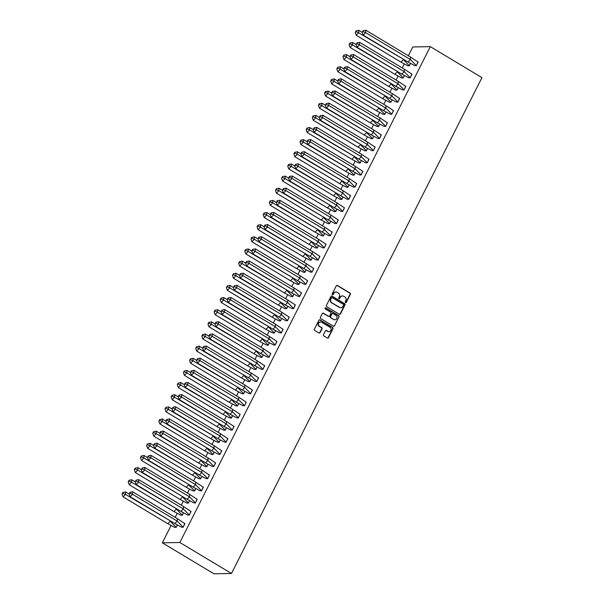 <?xml version="1.0" encoding="UTF-8"?>
<svg xmlns="http://www.w3.org/2000/svg" width="604" height="604" viewBox="0 0 604 604"><rect width="100%" height="100%" fill="white"/><g stroke="black" fill="none" stroke-linecap="round" stroke-linejoin="round"><path stroke-width="0.91" d="M345.518 302.604A0.612 0.559 88.9 0 0 346.281 302.37L350.388 294.246A0.876 0.8 88.9 0 0 350.071 293.061L337.402 285.458A0.876 0.8 88.9 0 0 336.307 285.798L332.208 293.922A0.612 0.559 88.9 0 0 332.713 294.827A0.612 0.559 88.9 0 0 333.197 294.51L333.725 293.461A2.794 2.567 88.9 0 1 337.213 292.366L338.27 293A2.794 2.567 88.9 0 1 339.282 296.798L338.753 297.848A0.612 0.559 88.9 0 0 339.259 298.753A0.612 0.559 88.9 0 0 339.742 298.436L340.271 297.387A2.794 2.567 88.9 0 1 343.759 296.292L344.816 296.926A2.794 2.567 88.9 0 1 345.828 300.724L345.299 301.774A0.612 0.559 88.9 0 0 345.518 302.604M345.624 302.657A0.612 0.559 88.9 0 0 345.933 302.377L350.033 294.254A0.876 0.8 88.9 0 0 349.716 293.068L337.047 285.466A0.876 0.8 88.9 0 0 336.821 285.375M332.54 294.797A0.612 0.559 88.9 0 0 332.842 294.518L333.725 293.461M339.078 298.731A0.612 0.559 88.9 0 0 339.388 298.444L340.271 297.387M323.472 334.722A0.876 0.8 88.9 0 0 323.797 335.907L327.345 338.036A0.876 0.8 88.9 0 0 328.44 337.696L332.993 328.682A0.876 0.8 88.9 0 0 332.676 327.489L320.007 319.886A0.876 0.8 88.9 0 0 318.92 320.233L314.359 329.248A0.876 0.8 88.9 0 0 314.676 330.433L318.972 333.015A0.876 0.8 88.9 0 0 320.06 332.668L322.015 328.81A0.876 0.8 88.9 0 0 321.698 327.625L319.569 326.349A2.333 2.144 88.9 0 1 320.558 321.97A2.333 2.144 88.9 0 1 321.63 322.257L329.973 327.262A2.333 2.144 88.9 0 1 328.984 331.641A2.333 2.144 88.9 0 1 327.904 331.354L326.515 330.516A0.876 0.8 88.9 0 0 325.428 330.864L323.472 334.722M430.312 46.644L179.849 542.49L231.468 573.475L481.939 77.629L430.312 46.644L412.796 46.969L408.357 55.764M339.357 314.269A0.876 0.8 88.9 0 0 340.445 313.929L344.997 304.907A0.876 0.8 88.9 0 0 344.68 303.721L332.011 296.119A0.876 0.8 88.9 0 0 330.924 296.458L326.371 305.481A0.876 0.8 88.9 0 0 326.688 306.666L339.357 314.269M338.995 316.798L334.442 325.813A0.876 0.8 88.9 0 1 333.348 326.152L320.686 318.55A0.876 0.8 88.9 0 1 320.369 317.364L322.317 313.506A0.876 0.8 88.9 0 1 323.404 313.166L328.546 316.247A0.876 0.8 88.9 0 0 329.633 315.907L330.924 313.348A0.876 0.8 88.9 0 0 330.607 312.155L325.262 308.946A0.612 0.559 88.9 0 1 325.518 307.798A0.612 0.559 88.9 0 1 325.798 307.874L338.678 315.605A0.876 0.8 88.9 0 1 338.995 316.798L334.442 325.813M179.849 542.49L162.325 542.815L213.944 573.8L231.468 573.475M162.325 542.815L171 525.646M175.19 517.349L177.131 513.498M181.328 505.201L183.269 501.35M187.459 493.053L189.407 489.202M193.597 480.905L195.537 477.062M199.735 468.757L201.676 464.914M205.866 456.609L207.814 452.766M212.004 444.461L213.944 440.618M218.142 432.321L220.083 428.47M224.28 420.173L226.221 416.322M230.411 408.025L232.359 404.174M236.549 395.877L238.489 392.034M242.687 383.729L244.628 379.886M248.818 371.581L250.766 367.738M254.956 359.433L256.896 355.59M261.094 347.285L263.034 343.442M267.225 335.144L269.173 331.294M273.363 322.997L275.303 319.146M279.501 310.849L281.441 306.998M285.639 298.701L287.579 294.858M291.77 286.553L293.718 282.71M297.908 274.405L299.848 270.562M304.046 262.257L305.986 258.414M310.177 250.109L312.125 246.266M316.315 237.968L318.255 234.118M322.453 225.821L324.393 221.97M328.584 213.673L330.531 209.822M334.722 201.525L336.662 197.682M340.86 189.377L342.8 185.534M346.998 177.229L348.938 173.386M353.129 165.081L355.077 161.238M359.267 152.94L361.207 149.09M365.405 140.792L367.345 136.942M371.536 128.644L373.483 124.794M377.674 116.497L379.614 112.646M383.812 104.349L385.752 100.506M389.942 92.201L391.89 88.358M396.081 80.053L398.021 76.21M402.219 67.905L404.159 64.062M414.706 65.587L416.322 65.685L417.953 61.955M407.7 65.715L409.316 65.821L410.463 63.541M408.576 77.727L410.184 77.833L411.822 74.103M401.562 77.863L403.178 77.961L404.325 75.689M402.438 89.875L404.053 89.981L405.684 86.251M395.431 90.004L397.039 90.109L398.187 87.837M396.299 102.023L397.915 102.129L399.546 98.399M389.293 102.152L390.909 102.257L392.056 99.985M390.161 114.171L391.777 114.277L393.415 110.54M383.155 114.299L384.771 114.405L385.918 112.133M384.031 126.319L385.646 126.425L387.277 122.688M377.024 126.447L378.632 126.553L379.78 124.281M377.893 138.467L379.508 138.573L381.139 134.835M370.886 138.595L372.502 138.701L373.649 136.428M371.754 150.615L373.37 150.713L375.008 146.983M364.748 150.743L366.364 150.849L367.511 148.576M365.624 162.763L367.232 162.861L368.87 159.131M358.61 162.891L360.226 162.997L361.373 160.717M359.486 174.903L361.101 175.009L362.732 171.279M352.479 175.039L354.087 175.137L355.243 172.865M353.348 187.051L354.963 187.157L356.594 183.427M346.341 187.18L347.957 187.285L349.104 185.013M347.217 199.199L348.825 199.305L350.463 195.575M340.203 199.328L341.819 199.433L342.966 197.161M341.079 211.347L342.695 211.453L344.325 207.716M334.072 211.476L335.681 211.581L336.828 209.309M334.941 223.495L336.556 223.601L338.187 219.864M327.934 223.623L329.55 223.729L330.698 221.457M328.803 235.643L330.418 235.749L332.057 232.012M321.796 235.771L323.412 235.877L324.559 233.605M322.672 247.791L324.288 247.889L325.918 244.159M315.666 247.919L317.274 248.025L318.421 245.752M316.534 259.939L318.149 260.037L319.78 256.307M309.527 260.067L311.143 260.165L312.291 257.893M310.396 272.079L312.011 272.185L313.65 268.455M303.389 272.215L305.005 272.313L306.152 270.041M304.265 284.227L305.873 284.333L307.512 280.603M297.251 284.356L298.867 284.461L300.014 282.189M298.127 296.375L299.743 296.481L301.373 292.751M291.12 296.504L292.729 296.609L293.884 294.337M291.989 308.523L293.604 308.629L295.235 304.892M284.982 308.652L286.598 308.757L287.746 306.485M285.858 320.671L287.466 320.777L289.105 317.04M278.844 320.799L280.46 320.905L281.607 318.633M279.72 332.819L281.336 332.925L282.966 329.188M272.714 332.947L274.322 333.053L275.469 330.781M273.582 344.967L275.197 345.065L276.828 341.336M266.575 345.095L268.191 345.201L269.339 342.929M267.444 357.115L269.059 357.213L270.698 353.483M260.437 357.243L262.053 357.341L263.201 355.069M261.313 369.255L262.929 369.361L264.56 365.631M254.307 369.391L255.915 369.489L257.062 367.217M255.175 381.403L256.791 381.509L258.421 377.779M248.168 381.532L249.784 381.637L250.932 379.365M249.037 393.551L250.652 393.657L252.291 389.927M242.03 393.68L243.646 393.785L244.794 391.513M242.906 405.699L244.514 405.805L246.153 402.068M235.892 405.828L237.508 405.933L238.656 403.661M236.768 417.847L238.384 417.953L240.014 414.216M229.762 417.976L231.37 418.081L232.525 415.809M230.63 429.995L232.246 430.101L233.876 426.364M223.623 430.124L225.239 430.229L226.387 427.957M224.499 442.143L226.107 442.241L227.746 438.512M217.485 442.271L219.101 442.377L220.249 440.105M218.361 454.284L219.977 454.389L221.608 450.659M211.355 454.419L212.963 454.518L214.11 452.245M212.223 466.431L213.839 466.537L215.469 462.807M205.217 466.567L206.832 466.666L207.98 464.393M206.085 478.579L207.701 478.685L209.339 474.955M199.078 478.708L200.694 478.813L201.842 476.541M199.954 490.727L201.57 490.833L203.201 487.103M192.948 490.856L194.556 490.961L195.704 488.689M193.816 502.875L195.432 502.981L197.063 499.244M186.81 503.004L188.425 503.109L189.573 500.837M187.678 515.023L189.294 515.129L190.932 511.392M180.672 515.152L182.287 515.257L183.435 512.985M181.547 527.171L183.155 527.277L184.794 523.54M174.533 527.3L176.149 527.405L177.297 525.133M342.294 295.96A2.794 2.567 88.9 0 0 339.916 297.394M335.748 292.026A2.794 2.567 88.9 0 0 333.378 293.469M339.584 314.359A0.876 0.8 88.9 0 0 340.097 313.937L344.65 304.914A0.876 0.8 88.9 0 0 344.333 303.729L331.664 296.126A0.876 0.8 88.9 0 0 331.437 296.036M343.593 305.156A0.612 0.559 88.9 0 0 343.366 304.325L332.245 297.651A0.612 0.559 88.9 0 0 331.483 297.893L330.924 299.003A2.794 2.567 88.9 0 0 331.943 302.8L339.546 307.361A2.794 2.567 88.9 0 0 343.027 306.266L343.593 305.156M331.792 297.613A0.612 0.559 88.9 0 0 331.135 297.9L331.483 297.893M340.656 307.708A2.794 2.567 88.9 0 1 339.191 307.368L331.588 302.808A2.794 2.567 88.9 0 1 330.577 299.01L331.135 297.9M333.574 326.243A0.876 0.8 88.9 0 0 334.087 325.82M328.772 316.337A0.876 0.8 88.9 0 1 328.191 316.254L323.057 313.166A0.876 0.8 88.9 0 0 322.83 313.076M338.648 316.798A0.876 0.8 88.9 0 0 338.331 315.613L325.45 307.881A0.612 0.559 88.9 0 0 325.345 307.836M333.876 319.448A2.333 2.144 88.9 0 0 336.994 317.968A2.333 2.144 88.9 0 0 335.937 315.356L333 313.597A0.876 0.8 88.9 0 0 331.913 313.937L330.614 316.496A0.876 0.8 88.9 0 0 330.939 317.681L333.521 319.456A2.333 2.144 88.9 0 0 334.775 319.735M332.427 313.506A0.876 0.8 88.9 0 0 331.558 313.944L331.913 313.937M333.521 319.456L330.584 317.689A0.876 0.8 88.9 0 1 330.267 316.504L331.558 313.944M328.803 331.641A2.333 2.144 88.9 0 1 327.557 331.362L326.168 330.524A0.876 0.8 88.9 0 0 325.941 330.433M320.377 321.977A2.333 2.144 88.9 0 0 319.214 326.356L319.569 326.349M319.199 333.106A0.876 0.8 88.9 0 0 319.712 332.676L321.66 328.818A0.876 0.8 88.9 0 0 321.343 327.632L319.214 326.356M327.572 338.134A0.876 0.8 88.9 0 0 328.085 337.704L332.645 328.689A0.876 0.8 88.9 0 0 332.328 327.496L319.659 319.894A0.876 0.8 88.9 0 0 319.433 319.803M410.418 63.518L409.323 65.7L407.745 65.73L400.996 62.136L403.359 59.637L409.361 65.723M362.249 32.427L358.761 30.328L358.625 32.79L356.254 35.281L400.996 62.136M358.761 30.328L356.066 30.864L355.228 32.518L356.02 31.68L358.625 32.79L403.381 59.237M355.228 32.518L356.254 35.281M356.02 31.68L356.066 30.864M410.509 57.055L410.373 59.509L416.33 65.572L418.096 62.069L410.509 57.055L365.767 30.2L365.631 32.654L410.373 59.509L408.002 62.008L414.752 65.602L416.367 65.594M363.261 35.153L362.234 32.382L363.027 31.551L365.631 32.654L363.261 35.153L408.002 62.008M363.027 31.551L363.072 30.736L365.767 30.2M363.072 30.736L362.234 32.382M404.287 75.666L403.185 77.848L401.607 77.878L394.857 74.284L397.228 71.785L403.223 77.871M356.118 44.575L352.623 42.476L352.487 44.93L350.124 47.429L394.857 74.284M352.623 42.476L349.927 43.012L349.089 44.658L349.882 43.828L352.487 44.93L397.251 71.385M349.089 44.658L350.124 47.429M349.882 43.828L349.927 43.012M398.149 87.814L397.047 89.996L395.469 90.026L388.727 86.432L391.09 83.933L397.085 90.019M349.98 56.716L346.485 54.624L346.349 57.078L343.986 59.577L388.727 86.432M346.485 54.624L343.789 55.16L342.959 56.806L343.744 55.976L346.349 57.078L391.113 83.533M342.959 56.806L343.986 59.577M343.744 55.976L343.789 55.16M392.011 99.962L390.909 102.144L389.338 102.174L382.589 98.58L384.952 96.081L390.954 102.167M343.842 68.864L340.354 66.772L340.218 69.226L337.847 71.725L382.589 98.58M340.354 66.772L337.651 67.301L336.821 68.954L337.606 68.124L340.218 69.226L384.974 95.674M336.821 68.954L337.847 71.725M337.606 68.124L337.651 67.301M385.881 112.11L384.778 114.292L383.2 114.322L376.451 110.728L378.821 108.229L384.816 114.315M337.704 81.011L334.216 78.92L334.08 81.374L331.709 83.873L376.451 110.728M334.216 78.92L331.521 79.449L330.682 81.102L331.475 80.272L334.08 81.374L378.844 107.822M330.682 81.102L331.709 83.873M331.475 80.272L331.521 79.449M379.742 124.258L378.64 126.44L377.062 126.463L370.312 122.876L372.683 120.377L378.678 126.463M331.573 93.159L328.078 91.061L327.942 93.522L325.579 96.021L370.312 122.876M328.078 91.061L325.382 91.597L324.552 93.25L325.337 92.42L327.942 93.522L372.706 119.97M324.552 93.25L325.579 96.021M325.337 92.42L325.382 91.597M404.37 69.203L404.235 71.657L410.191 77.72L411.966 74.216L404.37 69.203L359.629 42.348L359.493 44.802L404.235 71.657L401.871 74.156L408.614 77.75L410.229 77.742M357.13 47.301L356.103 44.53L356.889 43.699L359.493 44.802L357.13 47.301L401.871 74.156M356.889 43.699L356.934 42.884L359.629 42.348M356.934 42.884L356.103 44.53M398.232 81.351L398.096 83.805L404.053 89.868L405.828 86.364L398.232 81.351L353.499 54.496L353.363 56.95L398.096 83.805L395.733 86.304L402.483 89.898L404.099 89.89M350.992 59.449L349.965 56.678L350.75 55.847L353.363 56.95L350.992 59.449L395.733 86.304M350.75 55.847L350.796 55.024L353.499 54.496M350.796 55.024L349.965 56.678M392.102 93.492L391.966 95.953L397.923 102.016L399.689 98.512L392.102 93.492L347.36 66.644L347.224 69.098L391.966 95.953L389.595 98.452L396.345 102.046L397.961 102.038M344.854 71.597L343.827 68.826L344.62 67.995L347.224 69.098L344.854 71.597L389.595 98.452M344.62 67.995L344.665 67.172L347.36 66.644M344.665 67.172L343.827 68.826M385.964 105.64L385.828 108.101L391.785 114.164L393.551 110.653L385.964 105.64L341.222 78.784L341.086 81.246L385.828 108.101L383.457 110.6L390.207 114.186L391.822 114.186M338.723 83.745L337.689 80.974L338.482 80.143L341.086 81.246L338.723 83.745L383.457 110.6M338.482 80.143L338.527 79.32L341.222 78.784M338.527 79.32L337.689 80.974M379.825 117.788L379.69 120.249L385.646 126.304L387.421 122.801L379.825 117.788L335.092 90.932L334.948 93.394L379.69 120.249L377.326 122.74L384.076 126.334L385.692 126.334M332.585 95.893L331.558 93.122L332.343 92.291L334.948 93.394L332.585 95.893L377.326 122.74M332.343 92.291L332.389 91.468L335.092 90.932M332.389 91.468L331.558 93.122M373.604 136.406L372.502 138.58L370.932 138.61L364.182 135.017L366.545 132.525L372.547 138.61M325.435 105.307L321.947 103.208L321.804 105.67L319.441 108.169L364.182 135.017M321.947 103.208L319.244 103.745L318.414 105.398L319.199 104.567L321.804 105.67L366.568 132.117M318.414 105.398L319.441 108.169M319.199 104.567L319.244 103.745M373.695 129.935L373.559 132.389L379.516 138.452L381.283 134.949L373.695 129.935L328.954 103.08L328.818 105.541L373.559 132.389L371.188 134.888L377.938 138.482L379.554 138.475M326.447 108.04L325.42 105.27L326.213 104.432L328.818 105.541L326.447 108.04L371.188 134.888M326.213 104.432L326.258 103.616L328.954 103.08M326.258 103.616L325.42 105.27M367.474 148.554L366.371 150.728L364.793 150.758L358.044 147.165L360.414 144.666L366.409 150.751M319.297 117.455L315.809 115.356L315.673 117.818L313.302 120.317L358.044 147.165M315.809 115.356L313.114 115.892L312.276 117.546L313.068 116.708L315.673 117.818L360.437 144.265M312.276 117.546L313.302 120.317M313.068 116.708L313.114 115.892M367.557 142.083L367.421 144.537L373.378 150.6L375.144 147.097L367.557 142.083L322.815 115.228L322.679 117.689L367.421 144.537L365.05 147.036L371.8 150.63L373.415 150.623M320.316 120.181L319.282 117.418L320.075 116.58L322.679 117.689L320.316 120.181L365.05 147.036M320.075 116.58L320.12 115.764L322.815 115.228M320.12 115.764L319.282 117.418M361.335 160.694L360.233 162.876L358.655 162.906L351.906 159.313L354.276 156.814L360.271 162.899M313.166 129.603L309.671 127.504L309.535 129.966L307.172 132.457L351.906 159.313M309.671 127.504L306.975 128.04L306.137 129.694L306.93 128.856L309.535 129.966L354.299 156.413M306.137 129.694L307.172 132.457M306.93 128.856L306.975 128.04M361.418 154.231L361.283 156.685L367.24 162.748L369.014 159.245L361.418 154.231L316.677 127.376L316.541 129.83L361.283 156.685L358.919 159.184L365.662 162.778L367.285 162.77M314.178 132.329L313.151 129.558L313.937 128.727L316.541 129.83L314.178 132.329L358.919 159.184M313.937 128.727L313.982 127.912L316.677 127.376M313.982 127.912L313.151 129.558M355.197 172.842L354.095 175.024L352.517 175.054L345.775 171.46L348.138 168.961L354.14 175.047M307.028 141.751L303.533 139.652L303.397 142.106L301.034 144.605L345.775 171.46M303.533 139.652L300.837 140.188L300.007 141.834L300.792 141.004L303.397 142.106L348.161 168.561M300.007 141.834L301.034 144.605M300.792 141.004L300.837 140.188M355.288 166.379L355.144 168.833L361.109 174.896L362.876 171.393L355.288 166.379L310.547 139.524L310.411 141.978L355.144 168.833L352.781 171.332L359.531 174.926L361.147 174.918M308.04 144.477L307.013 141.706L307.798 140.875L310.411 141.978L308.04 144.477L352.781 171.332M307.798 140.875L307.851 140.06L310.547 139.524M307.851 140.06L307.013 141.706M349.059 184.99L347.964 187.172L346.386 187.202L339.637 183.608L342 181.109L348.002 187.195M300.89 153.892L297.402 151.8L297.266 154.254L294.895 156.753L339.637 183.608M297.402 151.8L294.707 152.336L293.869 153.982L294.661 153.152L297.266 154.254L342.023 180.709M293.869 153.982L294.895 156.753M294.661 153.152L294.707 152.336M349.15 178.527L349.014 180.981L354.971 187.044L356.738 183.541L349.15 178.527L304.408 151.672L304.273 154.126L349.014 180.981L346.643 183.48L353.393 187.074L355.009 187.066M301.902 156.625L300.875 153.854L301.668 153.023L304.273 154.126L301.902 156.625L346.643 183.48M301.668 153.023L301.713 152.2L304.408 151.672M301.713 152.2L300.875 153.854M342.929 197.138L341.826 199.32L340.248 199.35L333.499 195.756L335.869 193.257L341.864 199.343M294.76 166.04L291.264 163.948L291.128 166.402L288.765 168.901L333.499 195.756M291.264 163.948L288.569 164.477L287.731 166.13L288.523 165.3L291.128 166.402L335.892 192.85M287.731 166.13L288.765 168.901M288.523 165.3L288.569 164.477M343.012 190.668L342.876 193.129L348.833 199.192L350.607 195.688L343.012 190.668L298.27 163.82L298.134 166.274L342.876 193.129L340.513 195.628L347.255 199.214L348.87 199.214M295.771 168.773L294.744 166.002L295.53 165.171L298.134 166.274L295.771 168.773L340.513 195.628M295.53 165.171L295.575 164.348L298.27 163.82M295.575 164.348L294.744 166.002M336.79 209.286L335.688 211.468L334.11 211.498L327.368 207.904L329.731 205.405L335.726 211.491M288.621 178.188L285.126 176.096L284.99 178.55L282.627 181.049L327.368 207.904M285.126 176.096L282.43 176.625L281.6 178.278L282.385 177.448L284.99 178.55L329.754 204.998M281.6 178.278L282.627 181.049M282.385 177.448L282.43 176.625M336.873 202.816L336.738 205.277L342.695 211.34L344.469 207.829L336.873 202.816L292.14 175.96L292.004 178.422L336.738 205.277L334.374 207.776L341.124 211.362L342.74 211.362M289.633 180.921L288.606 178.15L289.392 177.319L292.004 178.422L289.633 180.921L334.374 207.776M289.392 177.319L289.437 176.496L292.14 175.96M289.437 176.496L288.606 178.15M330.652 221.434L329.55 223.616L327.98 223.639L321.23 220.052L323.593 217.553L329.595 223.639M282.483 190.335L278.995 188.237L278.859 190.698L276.489 193.197L321.23 220.052M278.995 188.237L276.292 188.773L275.462 190.426L276.247 189.596L278.859 190.698L323.616 217.146M275.462 190.426L276.489 193.197M276.247 189.596L276.292 188.773M330.743 214.964L330.607 217.425L336.564 223.48L338.331 219.977L330.743 214.964L286.002 188.108L285.866 190.57L330.607 217.425L328.236 219.916L334.986 223.51L336.602 223.51M283.495 193.069L282.468 190.298L283.261 189.467L285.866 190.57L283.495 193.069L328.236 219.916M283.261 189.467L283.306 188.644L286.002 188.108M283.306 188.644L282.468 190.298M324.522 233.582L323.419 235.756L321.841 235.787L315.092 232.193L317.462 229.701L323.457 235.787M276.345 202.483L272.857 200.385L272.721 202.846L270.35 205.345L315.092 232.193M272.857 200.385L270.162 200.921L269.324 202.574L270.116 201.744L272.721 202.846L317.485 229.293M269.324 202.574L270.35 205.345M270.116 201.744L270.162 200.921M324.605 227.112L324.469 229.565L330.426 235.628L332.192 232.125L324.605 227.112L279.863 200.256L279.728 202.718L324.469 229.565L322.098 232.064L328.848 235.658L330.464 235.651M277.364 205.217L276.33 202.446L277.123 201.608L279.728 202.718L277.364 205.217L322.098 232.064M277.123 201.608L277.168 200.792L279.863 200.256M277.168 200.792L276.33 202.446M318.383 245.73L317.281 247.904L315.703 247.934L308.954 244.341L311.324 241.842L317.319 247.927M270.214 214.631L266.719 212.532L266.583 214.994L264.22 217.493L308.954 244.341M266.719 212.532L264.024 213.069L263.193 214.722L263.978 213.884L266.583 214.994L311.347 241.441M263.193 214.722L264.22 217.493M263.978 213.884L264.024 213.069M318.467 239.259L318.331 241.713L324.288 247.776L326.062 244.273L318.467 239.259L273.733 212.404L273.589 214.865L318.331 241.713L315.968 244.212L322.717 247.806L324.333 247.799M271.226 217.357L270.199 214.594L270.985 213.756L273.589 214.865L271.226 217.357L315.968 244.212M270.985 213.756L271.03 212.94L273.733 212.404M271.03 212.94L270.199 214.594M312.245 257.87L311.143 260.052L309.573 260.082L302.823 256.489L305.186 253.99L311.188 260.075M264.076 226.779L260.588 224.68L260.445 227.142L258.082 229.633L302.823 256.489M260.588 224.68L257.885 225.216L257.055 226.87L257.84 226.032L260.445 227.142L305.209 253.589M257.055 226.87L258.082 229.633M257.84 226.032L257.885 225.216M312.336 251.407L312.2 253.861L318.157 259.924L319.924 256.421L312.336 251.407L267.595 224.552L267.459 227.006L312.2 253.861L309.829 256.36L316.579 259.954L318.195 259.947M265.088 229.505L264.061 226.734L264.854 225.904L267.459 227.006L265.088 229.505L309.829 256.36M264.854 225.904L264.899 225.088L267.595 224.552M264.899 225.088L264.061 226.734M306.115 270.018L305.012 272.2L303.434 272.23L296.685 268.637L299.055 266.137L305.05 272.223M257.938 238.927L254.45 236.828L254.314 239.282L251.944 241.781L296.685 268.637M254.45 236.828L251.755 237.364L250.917 239.01L251.709 238.18L254.314 239.282L299.078 265.737M250.917 239.01L251.944 241.781M251.709 238.18L251.755 237.364M306.198 263.555L306.062 266.009L312.019 272.072L313.786 268.569L306.198 263.555L261.457 236.7L261.321 239.154L306.062 266.009L303.691 268.508L310.441 272.102L312.057 272.094M258.957 241.653L257.923 238.882L258.716 238.052L261.321 239.154L258.957 241.653L303.691 268.508M258.716 238.052L258.761 237.236L261.457 236.7M258.761 237.236L257.923 238.882M299.977 282.166L298.874 284.348L297.296 284.378L290.547 280.784L292.917 278.285L298.912 284.371M251.808 251.068L248.312 248.976L248.176 251.43L245.813 253.929L290.547 280.784M248.312 248.976L245.617 249.512L244.779 251.158L245.571 250.328L248.176 251.43L292.94 277.885M244.779 251.158L245.813 253.929M245.571 250.328L245.617 249.512M300.06 275.696L299.924 278.157L305.881 284.22L307.655 280.717L300.06 275.696L255.318 248.848L255.182 251.302L299.924 278.157L297.561 280.656L304.303 284.25L305.926 284.242M252.819 253.801L251.792 251.03L252.578 250.199L255.182 251.302L252.819 253.801L297.561 280.656M252.578 250.199L252.623 249.377L255.318 248.848M252.623 249.377L251.792 251.03M293.838 294.314L292.736 296.496L291.158 296.526L284.416 292.932L286.779 290.433L292.781 296.519M245.669 263.216L242.174 261.124L242.038 263.578L239.675 266.077L284.416 292.932M242.174 261.124L239.478 261.653L238.648 263.306L239.433 262.476L242.038 263.578L286.802 290.026M238.648 263.306L239.675 266.077M239.433 262.476L239.478 261.653M293.929 287.844L293.786 290.305L299.75 296.368L301.517 292.864L293.929 287.844L249.188 260.996L249.052 263.45L293.786 290.305L291.422 292.804L298.172 296.39L299.788 296.39M246.681 265.949L245.654 263.178L246.44 262.347L249.052 263.45L246.681 265.949L291.422 292.804M246.44 262.347L246.492 261.524L249.188 260.996M246.492 261.524L245.654 263.178M287.7 306.462L286.606 308.644L285.028 308.667L278.278 305.08L280.641 302.581L286.643 308.667M239.531 275.364L236.043 273.272L235.907 275.726L233.537 278.225L278.278 305.08M236.043 273.272L233.348 273.801L232.51 275.454L233.303 274.624L235.907 275.726L280.664 302.174M232.51 275.454L233.537 278.225M233.303 274.624L233.348 273.801M287.791 299.992L287.655 302.453L293.612 308.508L295.379 305.005L287.791 299.992L243.05 273.136L242.914 275.598L287.655 302.453L285.284 304.952L292.034 308.538L293.65 308.538M240.543 278.097L239.516 275.326L240.309 274.495L242.914 275.598L240.543 278.097L285.284 304.952M240.309 274.495L240.354 273.672L243.05 273.136M240.354 273.672L239.516 275.326M281.57 318.61L280.467 320.792L278.889 320.815L272.14 317.228L274.51 314.729L280.505 320.815M233.401 287.512L229.905 285.413L229.769 287.874L227.406 290.373L272.14 317.228M229.905 285.413L227.21 285.949L226.372 287.602L227.164 286.772L229.769 287.874L274.533 314.322M226.372 287.602L227.406 290.373M227.164 286.772L227.21 285.949M281.653 312.14L281.517 314.601L287.474 320.656L289.248 317.153L281.653 312.14L236.911 285.284L236.776 287.746L281.517 314.601L279.154 317.092L285.896 320.686L287.512 320.686M234.412 290.245L233.386 287.474L234.171 286.636L236.776 287.746L234.412 290.245L279.154 317.092M234.171 286.636L234.216 285.82L236.911 285.284M234.216 285.82L233.386 287.474M275.432 330.758L274.329 332.932L272.751 332.963L266.009 329.369L268.372 326.877L274.367 332.963M227.263 299.659L223.767 297.561L223.631 300.022L221.268 302.521L266.009 329.369M223.767 297.561L221.072 298.097L220.241 299.75L221.026 298.92L223.631 300.022L268.395 326.47M220.241 299.75L221.268 302.521M221.026 298.92L221.072 298.097M275.515 324.288L275.379 326.741L281.336 332.804L283.11 329.301L275.515 324.288L230.781 297.432L230.645 299.894L275.379 326.741L273.016 329.24L279.765 332.834L281.381 332.827M228.274 302.393L227.247 299.622L228.033 298.784L230.645 299.894L228.274 302.393L273.016 329.24M228.033 298.784L228.078 297.968L230.781 297.432M228.078 297.968L227.247 299.622M269.293 342.906L268.191 345.08L266.621 345.111L259.871 341.517L262.234 339.018L268.236 345.103M221.124 311.807L217.636 309.709L217.5 312.17L215.13 314.669L259.871 341.517M217.636 309.709L214.933 310.245L214.103 311.898L214.888 311.06L217.5 312.17L262.257 338.618M214.103 311.898L215.13 314.669M214.888 311.06L214.933 310.245M269.384 336.436L269.248 338.889L275.205 344.952L276.972 341.449L269.384 336.436L224.643 309.58L224.507 312.041L269.248 338.889L266.877 341.388L273.627 344.982L275.243 344.975M222.136 314.533L221.109 311.77L221.902 310.932L224.507 312.041L222.136 314.533L266.877 341.388M221.902 310.932L221.947 310.116L224.643 309.58M221.947 310.116L221.109 311.77M263.163 355.046L262.06 357.228L260.483 357.258L253.733 353.665L256.104 351.166L262.098 357.251M214.986 323.955L211.498 321.856L211.362 324.318L208.992 326.809L253.733 353.665M211.498 321.856L208.803 322.393L207.965 324.046L208.757 323.208L211.362 324.318L256.126 350.765M207.965 324.046L208.992 326.809M208.757 323.208L208.803 322.393M263.246 348.584L263.11 351.037L269.067 357.1L270.834 353.597L263.246 348.584L218.505 321.728L218.369 324.182L263.11 351.037L260.739 353.536L267.489 357.13L269.105 357.123M216.006 326.681L214.971 323.91L215.764 323.08L218.369 324.182L216.006 326.681L260.739 353.536M215.764 323.08L215.809 322.264L218.505 321.728M215.809 322.264L214.971 323.91M257.025 367.194L255.922 369.376L254.344 369.406L247.595 365.813L249.965 363.314L255.96 369.399M208.856 336.103L205.36 334.004L205.224 336.458L202.861 338.957L247.595 365.813M205.36 334.004L202.665 334.541L201.834 336.186L202.619 335.356L205.224 336.458L249.988 362.913M201.834 336.186L202.861 338.957M202.619 335.356L202.665 334.541M257.108 360.731L256.972 363.185L262.929 369.248L264.703 365.745L257.108 360.731L212.374 333.876L212.231 336.33L256.972 363.185L254.609 365.684L261.358 369.278L262.974 369.271M209.867 338.829L208.841 336.058L209.626 335.228L212.231 336.33L209.867 338.829L254.609 365.684M209.626 335.228L209.671 334.412L212.374 333.876M209.671 334.412L208.841 336.058M250.887 379.342L249.784 381.524L248.214 381.554L241.464 377.961L243.827 375.462L249.829 381.547M202.718 348.244L199.229 346.152L199.086 348.606L196.723 351.105L241.464 377.961M199.229 346.152L196.526 346.688L195.696 348.334L196.481 347.504L199.086 348.606L243.85 375.061M195.696 348.334L196.723 351.105M196.481 347.504L196.526 346.688M250.977 372.872L250.841 375.333L256.798 381.396L258.565 377.893L250.977 372.872L206.236 346.024L206.1 348.478L250.841 375.333L248.471 377.832L255.22 381.426L256.836 381.418M203.729 350.977L202.702 348.206L203.495 347.376L206.1 348.478L203.729 350.977L248.471 377.832M203.495 347.376L203.54 346.553L206.236 346.024M203.54 346.553L202.702 348.206M244.756 391.49L243.654 393.672L242.076 393.702L235.326 390.109L237.697 387.609L243.691 393.695M196.579 360.392L193.091 358.3L192.955 360.754L190.585 363.253L235.326 390.109M193.091 358.3L190.396 358.829L189.558 360.482L190.351 359.652L192.955 360.754L237.719 387.202M189.558 360.482L190.585 363.253M190.351 359.652L190.396 358.829M244.839 385.02L244.703 387.481L250.66 393.544L252.427 390.041L244.839 385.02L200.098 358.172L199.962 360.626L244.703 387.481L242.332 389.98L249.082 393.566L250.698 393.566M197.599 363.125L196.564 360.354L197.357 359.523L199.962 360.626L197.599 363.125L242.332 389.98M197.357 359.523L197.402 358.701L200.098 358.172M197.402 358.701L196.564 360.354M238.618 403.638L237.515 405.82L235.938 405.843L229.188 402.256L231.558 399.757L237.553 405.843M190.449 372.54L186.953 370.448L186.817 372.902L184.454 375.401L229.188 402.256M186.953 370.448L184.258 370.977L183.42 372.63L184.212 371.8L186.817 372.902L231.581 399.35M183.42 372.63L184.454 375.401M184.212 371.8L184.258 370.977M238.701 397.168L238.565 399.629L244.522 405.684L246.296 402.181L238.701 397.168L193.959 370.312L193.824 372.774L238.565 399.629L236.202 402.128L242.944 405.714L244.567 405.714M191.46 375.273L190.434 372.502L191.219 371.671L193.824 372.774L191.46 375.273L236.202 402.128M191.219 371.671L191.264 370.848L193.959 370.312M191.264 370.848L190.434 372.502M232.48 415.786L231.377 417.96L229.799 417.991L223.057 414.404L225.42 411.905L231.423 417.991M184.311 384.688L180.815 382.589L180.679 385.05L178.316 387.549L223.057 414.404M180.815 382.589L178.12 383.125L177.289 384.778L178.074 383.948L180.679 385.05L225.443 411.498M177.289 384.778L178.316 387.549M178.074 383.948L178.12 383.125M232.57 409.316L232.427 411.777L238.391 417.832L240.158 414.329L232.57 409.316L187.829 382.46L187.693 384.922L232.427 411.777L230.064 414.269L236.813 417.862L238.429 417.862M185.322 387.421L184.296 384.65L185.081 383.812L187.693 384.922L185.322 387.421L230.064 414.269M185.081 383.812L185.134 382.996L187.829 382.46M185.134 382.996L184.296 384.65M226.341 427.934L225.247 430.108L223.669 430.139L216.919 426.545L219.282 424.053L225.284 430.139M178.172 396.836L174.684 394.737L174.548 397.198L172.178 399.697L216.919 426.545M174.684 394.737L171.989 395.273L171.151 396.926L171.944 396.088L174.548 397.198L219.305 423.646M171.151 396.926L172.178 399.697M171.944 396.088L171.989 395.273M226.432 421.464L226.296 423.917L232.253 429.98L234.02 426.477L226.432 421.464L181.691 394.608L181.555 397.07L226.296 423.917L223.925 426.416L230.675 430.01L232.291 430.003M179.184 399.569L178.157 396.798L178.95 395.96L181.555 397.07L179.184 399.569L223.925 426.416M178.95 395.96L178.995 395.144L181.691 394.608M178.995 395.144L178.157 396.798M220.211 440.074L219.109 442.256L217.531 442.287L210.781 438.693L213.152 436.194L219.146 442.279M172.042 408.984L168.546 406.885L168.41 409.346L166.047 411.845L210.781 438.693M168.546 406.885L165.851 407.421L165.013 409.074L165.806 408.236L168.41 409.346L213.174 435.794M165.013 409.074L166.047 411.845M165.806 408.236L165.851 407.421M220.294 433.612L220.158 436.065L226.115 442.128L227.889 438.625L220.294 433.612L175.553 406.756L175.417 409.21L220.158 436.065L217.795 438.564L224.537 442.158L226.153 442.151M173.054 411.709L172.027 408.946L172.812 408.108L175.417 409.21L173.054 411.709L217.795 438.564M172.812 408.108L172.857 407.292L175.553 406.756M172.857 407.292L172.027 408.946M214.073 452.222L212.97 454.404L211.392 454.434L204.65 450.841L207.013 448.342L213.008 454.427M165.904 421.131L162.408 419.033L162.272 421.494L159.909 423.985L204.65 450.841M162.408 419.033L159.713 419.569L158.882 421.222L159.667 420.384L162.272 421.494L207.036 447.941M158.882 421.222L159.909 423.985M159.667 420.384L159.713 419.569M214.156 445.76L214.02 448.213L219.977 454.276L221.751 450.773L214.156 445.76L169.422 418.904L169.286 421.358L214.02 448.213L211.657 450.712L218.406 454.306L220.022 454.299M166.915 423.857L165.889 421.086L166.674 420.256L169.286 421.358L166.915 423.857L211.657 450.712M166.674 420.256L166.719 419.44L169.422 418.904M166.719 419.44L165.889 421.086M207.935 464.37L206.832 466.552L205.262 466.582L198.512 462.989L200.875 460.49L206.878 466.575M159.766 433.279L156.277 431.18L156.142 433.634L153.771 436.133L198.512 462.989M156.277 431.18L153.575 431.717L152.744 433.362L153.529 432.532L156.142 433.634L200.898 460.089M152.744 433.362L153.771 436.133M153.529 432.532L153.575 431.717M208.025 457.908L207.889 460.361L213.846 466.424L215.613 462.921L208.025 457.908L163.284 431.052L163.148 433.506L207.889 460.361L205.519 462.86L212.268 466.454L213.884 466.447M160.777 436.005L159.75 433.234L160.543 432.404L163.148 433.506L160.777 436.005L205.519 462.86M160.543 432.404L160.588 431.581L163.284 431.052M160.588 431.581L159.75 433.234M201.804 476.518L200.702 478.7L199.124 478.73L192.374 475.137L194.745 472.638L200.739 478.723M153.627 445.42L150.139 443.328L150.003 445.782L147.633 448.281L192.374 475.137M150.139 443.328L147.444 443.857L146.606 445.51L147.399 444.68L150.003 445.782L194.767 472.237M146.606 445.51L147.633 448.281M147.399 444.68L147.444 443.857M201.887 470.048L201.751 472.509L207.708 478.572L209.475 475.069L201.887 470.048L157.146 443.2L157.01 445.654L201.751 472.509L199.38 475.008L206.13 478.602L207.746 478.594M154.647 448.153L153.612 445.382L154.405 444.552L157.01 445.654L154.647 448.153L199.38 475.008M154.405 444.552L154.45 443.729L157.146 443.2M154.45 443.729L153.612 445.382M195.666 488.666L194.564 490.848L192.986 490.878L186.236 487.285L188.607 484.786L194.601 490.871M147.497 457.568L144.001 455.476L143.865 457.93L141.502 460.429L186.236 487.285M144.001 455.476L141.306 456.005L140.475 457.658L141.261 456.828L143.865 457.93L188.629 484.378M140.475 457.658L141.502 460.429M141.261 456.828L141.306 456.005M195.749 482.196L195.613 484.657L201.57 490.72L203.344 487.209L195.749 482.196L151.015 455.348L150.872 457.802L195.613 484.657L193.25 487.156L199.999 490.742L201.615 490.742M148.508 460.301L147.482 457.53L148.267 456.7L150.872 457.802L148.508 460.301L193.25 487.156M148.267 456.7L148.312 455.877L151.015 455.348M148.312 455.877L147.482 457.53M189.528 500.814L188.425 502.996L186.855 503.019L180.105 499.433L182.468 496.933L188.471 503.019M141.359 469.716L137.871 467.624L137.727 470.078L135.364 472.577L180.105 499.433M137.871 467.624L135.168 468.153L134.337 469.806L135.122 468.976L137.727 470.078L182.491 496.526M134.337 469.806L135.364 472.577M135.122 468.976L135.168 468.153M189.618 494.344L189.482 496.805L195.439 502.86L197.206 499.357L189.618 494.344L144.877 467.488L144.741 469.95L189.482 496.805L187.112 499.304L193.861 502.89L195.477 502.89M142.37 472.449L141.344 469.678L142.136 468.847L144.741 469.95L142.37 472.449L187.112 499.304M142.136 468.847L142.182 468.024L144.877 467.488M142.182 468.024L141.344 469.678M183.397 512.962L182.295 515.136L180.717 515.167L173.967 511.58L176.338 509.081L182.333 515.167M135.22 481.864L131.732 479.765L131.597 482.226L129.226 484.725L173.967 511.58M131.732 479.765L129.037 480.301L128.199 481.954L128.992 481.124L131.597 482.226L176.36 508.674M128.199 481.954L129.226 484.725M128.992 481.124L129.037 480.301M183.48 506.492L183.344 508.953L189.301 515.008L191.068 511.505L183.48 506.492L138.739 479.636L138.603 482.098L183.344 508.953L180.974 511.445L187.723 515.038L189.339 515.038M136.24 484.597L135.205 481.826L135.998 480.988L138.603 482.098L136.24 484.597L180.974 511.445M135.998 480.988L136.043 480.172L138.739 479.636M136.043 480.172L135.205 481.826M177.259 525.11L176.157 527.284L174.579 527.315L167.829 523.721L170.2 521.229L176.194 527.315M129.09 494.012L125.594 491.913L125.458 494.374L123.095 496.873L167.829 523.721M125.594 491.913L122.899 492.449L122.061 494.102L122.854 493.264L125.458 494.374L170.222 520.822M122.061 494.102L123.095 496.873M122.854 493.264L122.899 492.449M177.342 518.64L177.206 521.093L183.163 527.156L184.937 523.653L177.342 518.64L132.601 491.784L132.465 494.246L177.206 521.093L174.843 523.592L181.585 527.186L183.208 527.179M130.102 496.737L129.075 493.974L129.86 493.136L132.465 494.246L130.102 496.737L174.843 523.592M129.86 493.136L129.905 492.32L132.601 491.784M129.905 492.32L129.075 493.974"/></g></svg>
